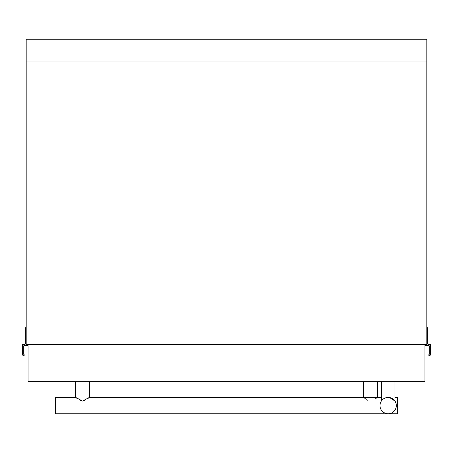 <?xml version="1.0" encoding="UTF-8"?>
<svg xmlns="http://www.w3.org/2000/svg" width="453" height="453" viewBox="0 0 453 453"><rect width="100%" height="100%" fill="white"/><g stroke="black" fill="none" stroke-linecap="round" stroke-linejoin="round"><path stroke-width="0.68" d="M424.908 344.722A0.544 0.544 0 0 0 425.18 344.784L426.267 344.784A0.544 0.544 0 0 0 426.811 344.348L26.189 344.348A0.544 0.544 0 0 0 26.733 344.784L27.82 344.784A0.544 0.544 0 0 0 28.092 344.722M426.811 327.745L427.626 327.745L427.626 343.804A0.544 0.544 0 0 0 428.17 344.348L430.35 344.348L430.35 355.124L429.087 355.412A0.544 0.544 0 0 1 428.617 355.016L428.827 354.676A0.544 0.544 0 0 0 429.263 354.144L429.263 345.979A0.544 0.544 0 0 0 428.714 345.441L424.908 345.441M28.092 345.441L24.286 345.441A0.544 0.544 0 0 0 23.737 345.979L23.737 354.144A0.544 0.544 0 0 0 24.173 354.676L24.383 355.016A0.544 0.544 0 0 1 23.913 355.412L22.65 355.124L22.65 344.348L24.83 344.348A0.544 0.544 0 0 0 25.374 343.804L25.374 327.745L26.189 327.745M26.189 344.076L26.189 39.252L426.811 39.252L426.811 344.076M28.092 344.076L424.908 344.076L424.908 381.636L28.092 381.636L28.092 344.076M77.757 399.019L75.719 397.417L82.525 401.069L89.332 397.417L363.668 397.417L365.956 399.195M366.692 399.693L367.593 400.226M369.784 401.018L371.194 401.013M375.271 398.997L377.281 397.417L377.281 381.636M381.358 397.417L363.668 397.417L363.668 381.636M89.332 381.636L89.332 397.417L87.321 398.997M84.535 400.645L83.924 400.86M83.244 401.013L82.803 401.064M81.132 400.86L80.487 400.628M394.971 397.417L397.689 397.417L397.689 413.748L55.311 413.748L55.311 397.417L75.719 397.417L75.719 381.636M26.189 61.025L426.811 61.025M381.573 400.769L381.358 381.636M389.574 397.541L394.971 401.069L394.971 381.636M388.164 413.748A8.165 8.165 0 0 0 396.33 405.582A8.165 8.165 0 0 0 388.164 397.417A8.165 8.165 0 0 0 379.999 405.582A8.165 8.165 0 0 0 388.164 413.748M381.358 401.069L381.907 400.339M384.28 398.402L383.312 399.019"/></g></svg>
